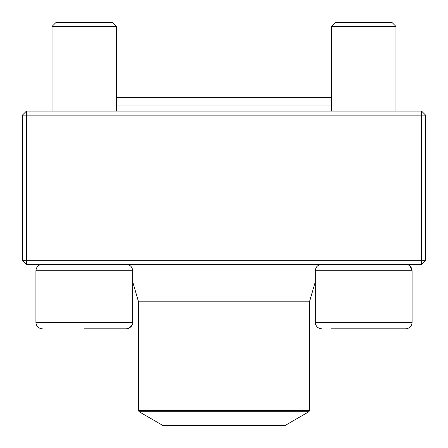 <?xml version="1.0" encoding="UTF-8"?>
<svg xmlns="http://www.w3.org/2000/svg" width="448" height="448" viewBox="0 0 448 448"><rect width="100%" height="100%" fill="white"/><g stroke="black" fill="none" stroke-linecap="round" stroke-linejoin="round"><path stroke-width="0.67" d="M26.432 264.32L421.568 264.32L425.6 260.288L425.6 115.136L26.432 115.136L26.432 260.288L421.568 260.288L421.568 111.104L26.432 111.104L22.4 115.136L22.4 260.288L26.432 260.288L26.432 264.32L22.4 260.288M425.6 115.136L421.568 111.104M22.4 115.136L26.432 115.136L26.432 111.104M425.6 260.288L421.568 260.288L421.568 264.32M116.553 111.104L116.553 26.432L52.041 26.432L56.073 22.4L112.521 22.4L116.553 26.432L116.553 97.67L331.447 97.67M126.28 328.832L128.178 328.53C131.958 325.842 133.459 323.792 132.681 322.381L132.681 270.771L35.913 270.771C36.299 266.851 38.45 264.701 42.364 264.32C38.45 264.701 36.299 266.851 35.913 270.771L35.913 322.381L132.681 322.414M132.653 322.98L132.619 323.26M132.468 324.027L132.378 324.335M131.863 325.528L131.124 326.586M130.206 327.466L129.142 328.138M127.646 328.675L127.226 328.754M331.111 328.832L405.636 328.832C409.556 328.451 411.706 326.301 412.087 322.381C411.706 326.301 409.556 328.451 405.636 328.832M406.213 264.348L405.636 264.32C409.55 264.701 411.701 266.851 412.087 270.771L315.319 270.771L315.319 322.381C315.7 326.301 317.85 328.451 321.77 328.832L321.524 328.826M331.447 26.432L335.479 22.4L391.927 22.4L395.959 26.432L331.447 26.432L331.447 111.104M126.23 328.832L84.297 328.832M116.553 103.04L331.447 103.04M331.447 105.056L116.553 105.056M139.126 411.751L163.117 425.6L284.883 425.6L308.874 411.751L139.126 411.751L138.522 410.704L309.478 410.704L309.478 301.818L315.319 281.725L315.319 322.381L412.087 322.381L412.087 270.771L410.228 266.241M138.522 410.704L138.522 301.818L309.478 301.818M52.041 26.432L52.041 111.104L52.041 26.432L56.073 22.4M35.913 322.381C36.294 326.301 38.444 328.451 42.364 328.832C38.444 328.451 36.294 326.301 35.913 322.381L35.913 270.771M315.319 322.381L315.342 322.93M315.622 324.335L316.131 325.517M316.876 326.586L317.766 327.438M319.861 328.546L320.236 328.647M395.959 26.432L395.959 111.104M315.319 270.771C315.7 266.851 317.85 264.701 321.77 264.32M132.681 270.771C132.3 266.851 130.15 264.701 126.23 264.32M138.522 301.818L132.681 281.725M309.478 410.704L308.874 411.751"/></g></svg>

